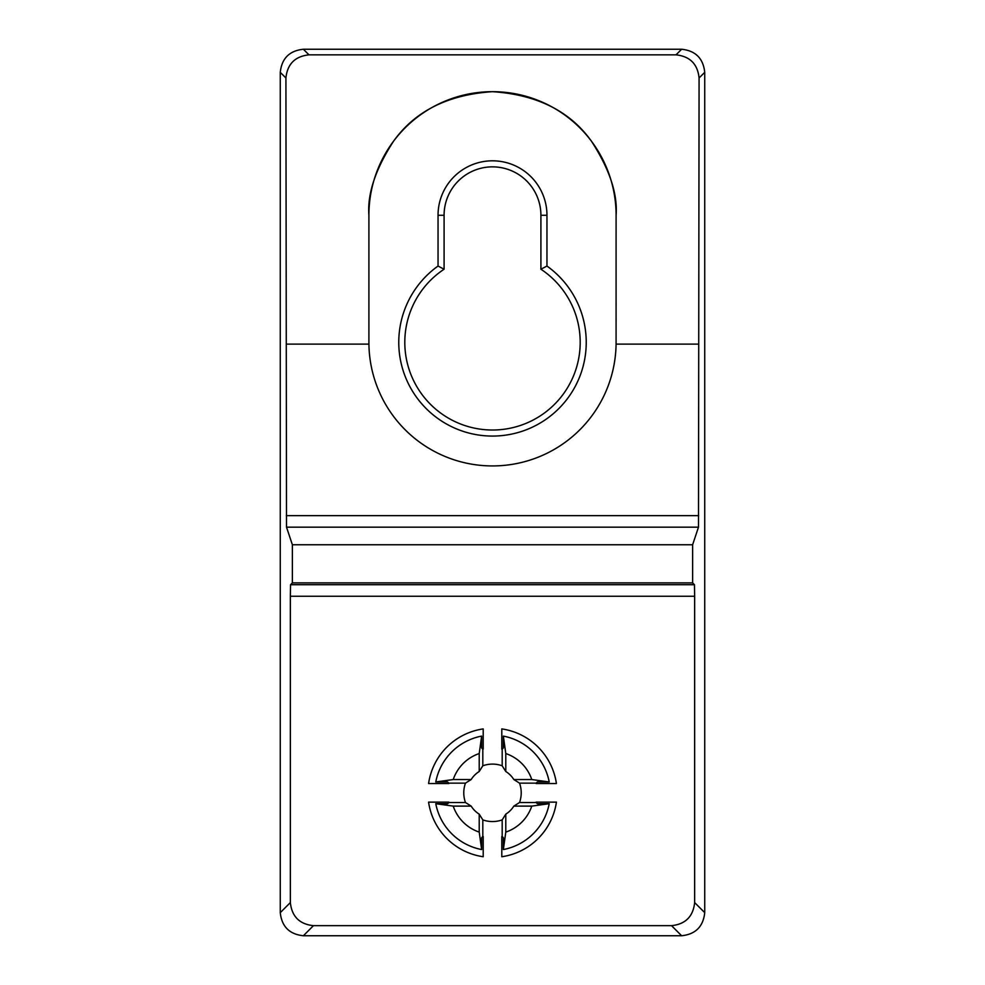 <?xml version="1.0" encoding="UTF-8"?>
<svg xmlns="http://www.w3.org/2000/svg" width="985" height="985" viewBox="0 0 985 985"><rect width="100%" height="100%" fill="white"/><g stroke="black" fill="none" stroke-linecap="round" stroke-linejoin="round"><path stroke-width="1.48" d="M471.175 779.541L465.462 783.149A28.725 28.725 0 0 0 465.462 802.516L448.926 802.516L447.596 803.698L435.776 803.698A57.758 57.758 0 0 0 481.64 849.55L481.64 837.742L482.81 836.4L482.81 819.877A28.725 28.725 0 0 0 502.19 819.877L502.19 836.4L503.36 837.742L503.36 849.55A57.758 57.758 0 0 0 549.224 803.698L537.404 803.698L536.074 802.516L519.538 802.516A28.725 28.725 0 0 0 519.538 783.149L513.825 779.541A25.13 25.13 0 0 0 505.785 771.501L502.19 765.788A28.725 28.725 0 0 0 482.81 765.788L479.215 771.501A25.13 25.13 0 0 0 471.175 779.541L453.223 779.541L435.776 781.967L447.596 781.967L448.926 783.149L465.462 783.149M586.235 342.337A93.735 93.735 0 0 1 492.5 436.072A93.735 93.735 0 0 1 438.042 266.048L438.042 215.272A54.458 54.458 0 0 1 492.5 160.814A54.458 54.458 0 0 1 546.958 215.272L546.958 266.048A93.735 93.735 0 0 1 586.235 342.337M444.087 269.225L444.087 215.272A48.413 48.413 0 0 1 492.5 166.859A48.413 48.413 0 0 1 540.913 215.272L540.913 269.225A87.677 87.677 0 0 1 492.5 430.014A87.677 87.677 0 0 1 444.087 269.225L438.042 266.048M540.913 269.225L546.958 266.048M519.538 783.149L536.074 783.149A44.633 44.633 0 0 1 536.148 783.543L556.414 783.543A64.579 64.579 0 0 0 501.796 728.912L501.796 749.179A44.633 44.633 0 0 1 502.19 749.265L502.19 765.788M536.074 802.516A44.633 44.633 0 0 0 536.148 802.122L556.414 802.122A64.579 64.579 0 0 1 501.796 856.741L501.796 836.487A44.633 44.633 0 0 0 502.19 836.4M482.81 836.4A44.633 44.633 0 0 0 483.204 836.487L483.204 856.741A64.579 64.579 0 0 1 428.586 802.122L448.852 802.122A44.633 44.633 0 0 0 448.926 802.516M448.926 783.149A44.633 44.633 0 0 0 448.852 783.543L428.586 783.543A64.579 64.579 0 0 1 483.204 728.912L483.204 749.179A44.633 44.633 0 0 0 482.81 749.265L482.81 765.788M290.353 596.257L290.353 902.568C291.819 916.506 299.526 924.201 313.452 925.666L671.548 925.666C685.474 924.201 693.181 916.506 694.647 902.568L694.647 596.257L290.353 596.257L290.55 584.708L694.45 584.708L694.647 596.257M482.81 749.265L481.64 747.923L481.64 736.103A57.758 57.758 0 0 0 435.776 781.967M479.215 771.501L479.215 753.55L481.64 736.103M435.776 803.698L453.223 806.112L471.175 806.112A25.13 25.13 0 0 0 479.215 814.152L482.81 819.877M479.215 814.152L479.215 832.103L481.64 849.55M471.175 806.112L465.462 802.516M503.36 849.55L505.785 832.103L505.785 814.152A25.13 25.13 0 0 0 513.825 806.112L519.538 802.516M513.825 806.112L531.777 806.112L549.224 803.698M505.785 814.152L502.19 819.877M536.074 783.149L537.404 781.967L549.224 781.967A57.758 57.758 0 0 0 503.36 736.103L503.36 747.923L502.19 749.265M513.825 779.541L531.777 779.541L549.224 781.967M505.785 771.501L505.785 753.55L503.36 736.103M681.632 49.25L303.368 49.25L308.982 54.852L676.018 54.852L681.632 49.25C695.558 50.715 703.253 58.423 704.731 72.348L699.079 77.987L698.488 527.172L286.512 527.172L292.373 544.754L292.373 582.898L290.55 584.708M694.647 902.568L704.731 912.652L704.731 72.348M292.373 582.898L692.627 582.898L692.627 544.754L698.488 527.172M692.627 582.898L694.45 584.708M286.512 527.172L285.921 77.987L280.269 72.348L280.269 912.652L290.353 902.568M698.673 344.122L616.081 344.122A123.593 123.593 0 0 1 492.5 465.93A123.593 123.593 0 0 1 368.919 344.122L286.327 344.122M368.919 344.122L368.907 342.337A123.593 123.593 0 0 0 368.919 344.122M368.907 342.337L368.907 215.272C367.257 193.786 375.494 169.075 393.618 141.114C415.091 111.12 448.04 94.634 492.5 91.679C536.96 94.634 569.909 111.12 591.382 141.114C609.506 169.075 617.743 193.786 616.093 215.272L616.081 344.122M616.093 215.272A123.593 123.593 0 0 0 492.5 91.679A123.593 123.593 0 0 0 368.907 215.272M453.223 806.112A41.456 41.456 0 0 0 479.215 832.103M505.785 832.103A41.456 41.456 0 0 0 531.777 806.112M479.215 753.55A41.456 41.456 0 0 0 453.223 779.541M313.452 925.666L303.368 935.75L681.632 935.75L671.548 925.666M704.731 912.652C703.253 926.577 695.558 934.285 681.632 935.75M303.368 935.75C289.442 934.285 281.747 926.577 280.269 912.652M280.269 72.348C281.747 58.423 289.442 50.715 303.368 49.25M531.777 779.541A41.456 41.456 0 0 0 505.785 753.55M699.079 77.987C697.639 64.037 689.943 56.33 676.018 54.852M308.982 54.852C295.057 56.33 287.361 64.037 285.921 77.987M692.627 544.754L292.373 544.754M286.327 515.635L698.673 515.635M444.087 215.272L438.042 215.272M540.913 215.272L546.958 215.272"/></g></svg>
